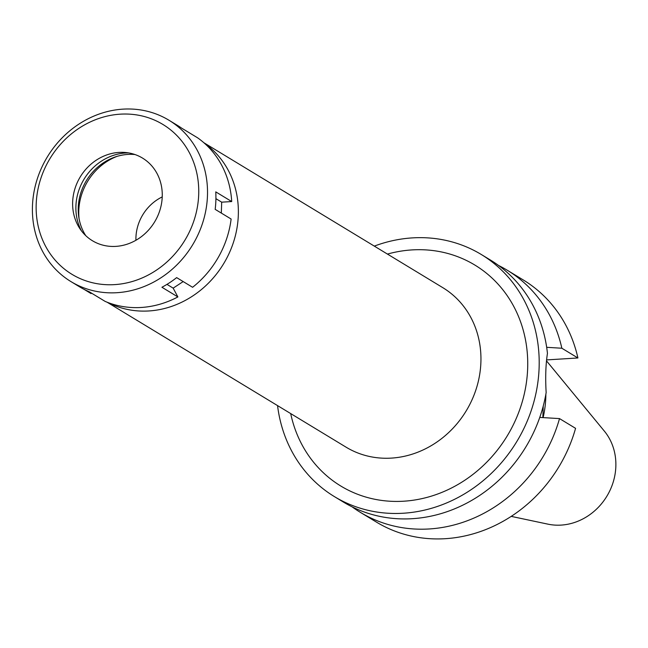 <?xml version="1.0" encoding="UTF-8"?>
<svg xmlns="http://www.w3.org/2000/svg" width="648" height="648" viewBox="0 0 648 648"><rect width="100%" height="100%" fill="white"/><g stroke="black" fill="none" stroke-linecap="round" stroke-linejoin="round"><path stroke-width="0.97" d="M511.207 516.375L547.933 524.151A57.032 51.305 -58.8 0 0 561.136 525.099A57.032 51.305 -58.8 0 0 610.23 489.88A57.032 51.305 -58.8 0 0 604.365 431.131L546.475 360.831M543.121 417.604A99.897 89.87 -58.8 0 0 545.859 394.235M135.926 240.262A43.432 39.066 121.2 0 1 162.235 196.903M116.932 156.411A56.19 50.544 -58.8 0 0 79.088 218.805M204.614 143.394A93.272 83.9 121.2 0 1 233.272 242.879A93.272 83.9 121.2 0 1 148.846 310.959A93.272 83.9 121.2 0 1 108.054 302.576M107.098 302.211L346.056 447.161A93.272 83.9 -58.8 0 0 391.424 458.104A93.272 83.9 -58.8 0 0 476.726 387.261A93.272 83.9 -58.8 0 0 442.803 287.663L203.845 142.714M290.693 413.578A129.227 116.251 -58.8 0 0 403.696 501.212A129.227 116.251 -58.8 0 0 527.666 368.137A129.227 116.251 -58.8 0 0 412.031 249.909A129.227 116.251 -58.8 0 0 387.439 254.081M374.301 246.11A141.596 127.373 121.2 0 1 412.428 237.889A141.596 127.373 121.2 0 1 481.294 254.502A141.596 127.373 121.2 0 1 532.786 405.689A141.596 127.373 121.2 0 1 403.291 513.232A141.596 127.373 121.2 0 1 334.425 496.619A141.596 127.373 121.2 0 1 277.555 405.608M334.425 496.619L343.432 502.087A141.596 127.373 -58.8 0 0 412.298 518.692A141.596 127.373 -58.8 0 0 546.151 392.583C545.276 377.606 545.713 364.532 547.447 353.371A141.596 127.373 -58.8 0 0 490.301 259.961L481.294 254.502M546.564 359.915L577.903 357.971L561.848 348.235L546.677 347.312M498.531 265.453A141.596 127.373 121.2 0 1 507.206 270.216A141.596 127.373 121.2 0 1 561.848 348.235M559.516 418.6A141.596 127.373 121.2 0 1 360.337 512.341L376.399 522.077A141.596 127.373 -58.8 0 0 575.57 428.336L559.516 418.6L539.76 417.409M577.903 357.971A141.596 127.373 -58.8 0 0 523.268 279.952L507.206 270.216M542.854 417.587L543.235 406.061M360.337 512.341A141.596 127.373 121.2 0 1 352.107 506.849M215.914 198.669L221.689 202.168L231.709 201.552A94.397 84.912 -58.8 0 0 197.559 137.789L181.61 128.118A94.397 84.912 -58.8 0 0 177.309 125.307L168.917 120.212A94.397 84.912 121.2 0 1 203.245 221.009A94.397 84.912 121.2 0 1 116.915 292.702A94.397 84.912 121.2 0 1 71.005 281.629A94.397 84.912 121.2 0 1 36.677 180.833A94.397 84.912 121.2 0 1 123.007 109.139A94.397 84.912 121.2 0 1 168.917 120.212M221.689 202.168L221.324 213.087M71.005 281.629L79.396 286.724A94.397 84.912 -58.8 0 0 89.246 291.762L105.195 301.433A94.397 84.912 -58.8 0 0 141.256 307.468A94.397 84.912 -58.8 0 0 177.876 296.93L161.927 287.258A94.397 84.912 -58.8 0 0 176.653 277.619L192.602 287.291A94.397 84.912 -58.8 0 0 231.125 219.032L215.177 209.361A94.397 84.912 -58.8 0 0 215.76 191.873L231.709 201.552M177.876 296.93L173.162 288.141L183.182 281.58M83.876 289.235L91.052 293.584L91.36 293.042M166.965 284.375L173.162 288.141M120.269 114.169A87.65 78.845 121.2 0 1 198.701 194.359A87.65 78.845 121.2 0 1 114.615 284.618A87.65 78.845 121.2 0 1 36.183 204.428A87.65 78.845 121.2 0 1 120.269 114.169M119.005 152.41A48.325 43.465 -58.8 0 0 72.649 202.168A48.325 43.465 -58.8 0 0 115.887 246.378A48.325 43.465 -58.8 0 0 162.243 196.619A48.325 43.465 -58.8 0 0 119.005 152.41M128.612 152.92A51.694 46.502 -58.8 0 0 125.493 153.001A51.694 46.502 -58.8 0 0 81.389 230.777M85.779 235.678A51.694 46.502 121.2 0 1 84.515 183.959A51.694 46.502 121.2 0 1 127.842 154.427A51.694 46.502 121.2 0 1 134.987 154.548"/></g></svg>
